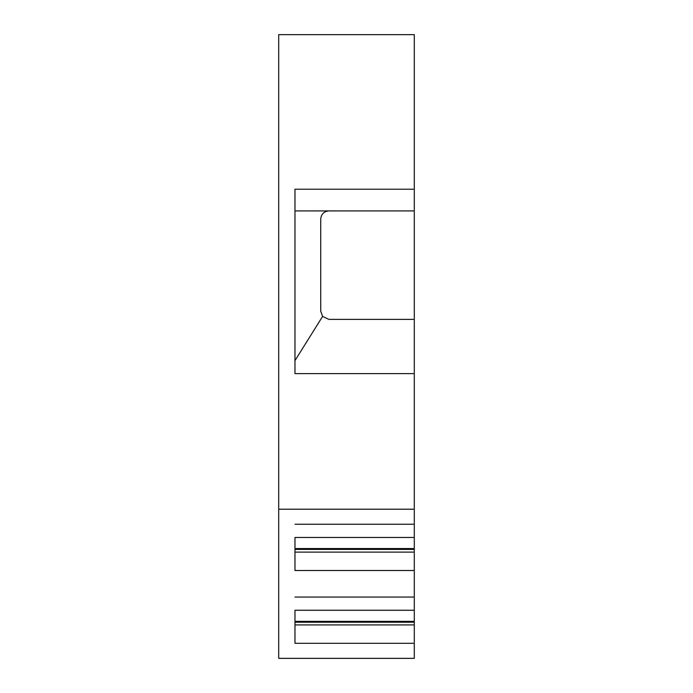 <?xml version="1.0" encoding="UTF-8"?>
<svg xmlns="http://www.w3.org/2000/svg" width="693" height="693" viewBox="0 0 693 693"><rect width="100%" height="100%" fill="white"/><g stroke="black" fill="none" stroke-linecap="round" stroke-linejoin="round"><path stroke-width="1.04" d="M414.293 189.215L414.293 34.65L278.707 34.65L278.707 658.35L414.293 658.35L414.293 189.215L294.975 189.215L294.975 373.614L414.293 373.614M414.293 610.256L294.975 610.256L294.975 643.303L414.293 643.303M294.975 597.045L414.293 597.045M414.293 537.456L294.975 537.456L294.975 570.504L414.293 570.504M294.975 524.246L414.293 524.246M414.293 509.208L278.707 509.208M294.975 210.915L414.293 210.915M294.975 360.603L322.591 316.415L328.872 319.386L414.293 319.386M294.975 549.402L414.293 549.402M294.975 552.113L414.293 552.113M294.975 622.21L414.293 622.21M294.975 624.921L414.293 624.921M322.591 316.415L320.738 311.244L320.738 219.049C321.231 214.12 323.943 211.408 328.872 210.915M294.975 548.561L414.293 548.561M294.975 621.37L414.293 621.37"/></g></svg>
